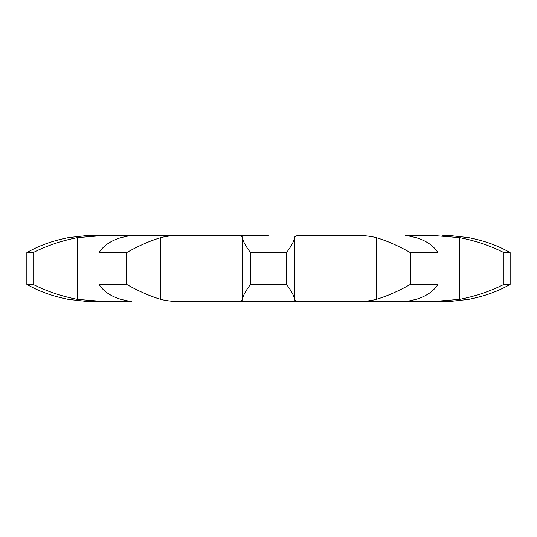 <?xml version="1.0" encoding="UTF-8"?>
<svg xmlns="http://www.w3.org/2000/svg" width="537" height="537" viewBox="0 0 537 537"><rect width="100%" height="100%" fill="white"/><g stroke="black" fill="none" stroke-linecap="round" stroke-linejoin="round"><path stroke-width="0.81" d="M94.29 235.246L88.518 235.367L68.387 237.623C52.519 240.73 38.677 245.724 26.85 252.598L33.093 252.598C46.699 245.724 61.48 240.73 77.422 237.623L106.702 235.246L94.29 235.246L232.998 235.246C239.267 235.112 242.422 235.904 242.476 237.623L242.476 299.377C242.422 301.096 239.267 301.888 232.991 301.754L186.071 301.754C175.847 301.888 167.416 301.096 160.771 299.377C150.206 296.27 138.808 291.276 126.584 284.402L99.043 284.402C103.413 291.276 110.703 296.27 120.899 299.377L131.672 301.754L88.518 301.633L68.387 299.377C52.519 296.27 38.677 291.276 26.85 284.402L33.093 284.402C46.699 291.276 61.48 296.27 77.422 299.377L106.709 301.754L94.29 301.754M268.5 235.246L232.991 235.246L268.5 235.246M242.476 237.623C242.717 240.73 245.396 245.724 250.524 252.598L286.476 252.598C291.604 245.724 294.283 240.73 294.524 237.623C294.578 235.904 297.733 235.112 304.009 235.246L324.966 235.246L324.966 301.754L442.71 301.754L448.482 301.633L468.613 299.377C484.481 296.27 498.323 291.276 510.15 284.402L503.907 284.402C490.301 291.276 475.52 296.27 459.578 299.377L430.298 301.754L442.71 301.754M442.71 235.246L448.482 235.367L468.613 237.623C484.481 240.73 498.323 245.724 510.15 252.598L503.907 252.598C490.301 245.724 475.52 240.73 459.578 237.623L430.298 235.246L405.328 235.246L416.101 237.623C426.297 240.73 433.587 245.724 437.957 252.598L410.416 252.598C398.192 245.724 386.794 240.73 376.229 237.623C369.584 235.904 361.153 235.112 350.929 235.246L324.966 235.246M125.517 235.246L125.524 236.408L125.517 235.246M411.483 301.754L411.476 300.592L411.483 301.754M405.328 301.754L350.929 301.754C361.153 301.888 369.584 301.096 376.229 299.377C386.794 296.27 398.192 291.276 410.416 284.402L437.957 284.402C433.587 291.276 426.297 296.27 416.101 299.377L405.328 301.754M294.524 237.623L294.524 299.377C294.578 301.096 297.733 301.888 304.009 301.754L324.966 301.754M304.009 301.754L232.991 301.754L304.009 301.754M212.034 235.246L212.034 301.754M212.028 235.246L212.028 301.754M99.043 252.598C103.413 245.724 110.703 240.73 120.899 237.623L131.672 235.246L186.071 235.246C175.847 235.112 167.416 235.904 160.771 237.623C150.206 240.73 138.808 245.724 126.584 252.598L99.043 252.598L99.043 284.402M125.524 300.592L125.524 301.754L125.517 300.592M324.972 235.246L324.972 301.754M411.476 235.246L411.476 236.408L411.483 235.246M286.476 252.598L286.476 284.402L250.524 284.402C245.396 291.276 242.717 296.27 242.476 299.377M286.476 284.402C291.604 291.276 294.283 296.27 294.524 299.377M250.524 252.598L250.524 284.402M126.584 252.598L126.584 284.402M410.416 252.598L410.416 284.402M33.093 252.598L33.093 284.402M437.957 252.598L437.957 284.402M26.85 252.598L26.85 284.402M503.907 252.598L503.907 284.402M510.15 252.598L510.15 284.402M160.771 237.623L160.771 299.377M376.229 237.623L376.229 299.377M77.422 237.623L77.422 299.377M459.578 237.623L459.578 299.377"/></g></svg>
